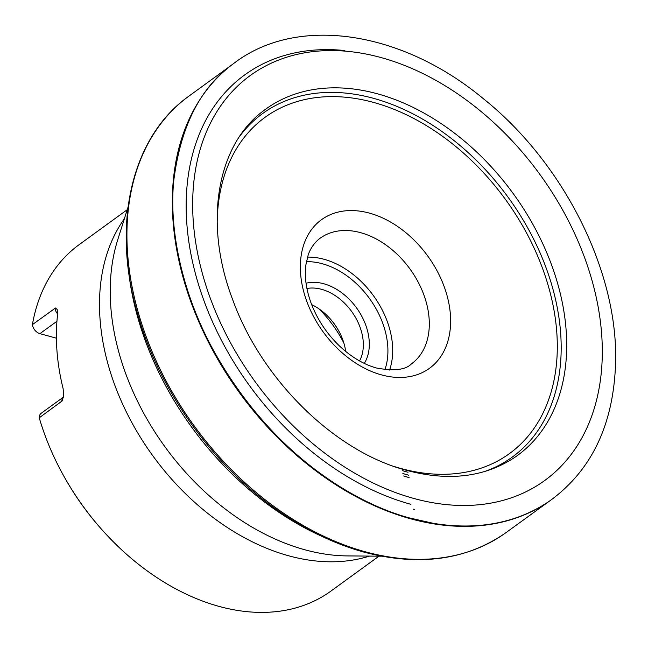 <?xml version="1.0" encoding="UTF-8"?>
<svg xmlns="http://www.w3.org/2000/svg" width="648" height="648" viewBox="0 0 648 648"><rect width="100%" height="100%" fill="white"/><g stroke="black" fill="none" stroke-linecap="round" stroke-linejoin="round"><path stroke-width="0.97" d="M378.967 556.17L330.917 591.089A214.132 150.619 -126 0 1 218.886 606.35A214.132 150.619 -126 0 1 102.587 530.42A214.132 150.619 -126 0 1 66.347 480.541A214.132 150.619 -126 0 1 39.245 417.798L62.305 400.82L63.545 395.564L63.164 388.849A214.132 150.619 -126 0 1 57.664 313.956L57.194 309.469L55.477 307.994L32.4 324.632A214.132 150.619 -126 0 1 79.169 244.636L127.219 209.717M102.587 530.42L101.76 529.497A205.546 144.577 -126 0 1 66.971 481.618L66.347 480.541M318.921 308.821A94.43 66.428 -126 0 1 343.926 343.238M338.175 329.897A51.492 36.223 54 0 0 329.824 318.411M311.664 304.625A47.207 33.202 -126 0 1 330.035 318.638A47.207 33.202 -126 0 1 338.021 329.638A47.207 33.202 -126 0 1 345.676 351.435M359.551 360.928A47.207 33.202 54 0 0 356.554 319.359A47.207 33.202 54 0 0 321.667 289.348A47.207 33.202 54 0 0 306.917 288.498M306.034 283.225A51.492 36.223 -126 0 1 356.489 307.816A51.492 36.223 -126 0 1 364.289 363.398M39.245 417.798A8.586 6.035 -126 0 1 41.221 413.246L63.35 397.167M56.4 338.191L39.909 333.647A8.586 6.035 -126 0 1 35.243 330.601A8.586 6.035 -126 0 1 33.793 328.609A8.586 6.035 -126 0 1 32.4 324.632M239.906 136.007A212.333 149.348 -126 0 1 373.75 98.391A212.333 149.348 -126 0 1 551.602 284.415A212.333 149.348 -126 0 1 483.886 471.76M410.5 504.209A254.129 178.759 -126 0 1 188.787 241.429A254.129 178.759 -126 0 1 344.841 50.552M321.862 536.325A260.553 183.271 -126 0 1 128.458 270.167M127.996 207.263L117.701 239.89A220.158 154.856 54 0 0 304.56 549.69A220.158 154.856 54 0 0 347.336 555.911L381.551 556.195M369.514 556.089A214.132 150.619 -126 0 1 288.522 555.749A214.132 150.619 -126 0 1 125.809 410.864A214.132 150.619 -126 0 1 124.376 218.741M384.904 369.7A74.237 52.221 54 0 0 369.425 298.412A74.237 52.221 54 0 0 306.407 261.679M411.423 363.909A77.671 54.635 54 0 0 409.965 268.961A77.671 54.635 54 0 0 320.112 238.237C313.187 243.227 309.193 251.432 308.124 255.215L305.888 264.862C304.349 276.21 306.01 288.765 310.878 302.535C316.961 318.946 326.479 333.412 339.422 345.919C351.402 357.113 363.747 364.476 376.456 368.007C394.008 371.247 405.664 369.878 411.423 363.909M307.517 257.118A77.671 54.635 -126 0 1 373.353 295.561A77.671 54.635 -126 0 1 389.578 370.049M61.819 401.387A8.586 6.035 -126 0 1 63.334 397.224M39.909 333.647L56.935 321.27M57.656 314.005A8.586 6.035 -126 0 1 54.975 308.229M394.089 466.479A207.862 146.205 54 0 0 557.005 335.737A207.862 146.205 54 0 0 373.815 102.489A207.862 146.205 54 0 0 217.193 223.042M381.421 374.868A91.854 64.614 -126 0 1 300.575 273.359A91.854 64.614 -126 0 1 369.546 213.151A91.854 64.614 -126 0 1 450.4 314.661A91.854 64.614 -126 0 1 381.421 374.868M233.199 63.877C200.451 87.188 180.638 126.158 173.745 180.776C168.504 234.009 184.388 297.375 213.071 349.604C272.824 457.755 359.024 504.411 409.244 517.882L433.156 523.292C468.212 529.157 511.855 527.205 550.419 500.426C591.324 470.399 613.008 425.42 615.495 365.464C619.383 273.999 564.675 163.766 483.602 98.901C401.209 30.278 296.298 14.718 233.231 63.852M414.493 509.506L413.303 509.174A262.983 184.98 54 0 0 414.493 509.506M413.667 498.409A250.363 176.102 54 0 0 566.222 216.578A250.363 176.102 54 0 0 212.56 119.086A250.363 176.102 54 0 0 413.667 498.409M409.082 477.576L403.607 475.98A224.297 157.772 54 0 0 409.082 477.576M408.58 475.178L402.87 473.51A221.316 155.674 54 0 0 408.58 475.178M408.029 472.279L402.578 470.691A217.76 153.171 54 0 0 408.029 472.279M515.33 456.978A214.075 150.579 54 0 0 513.378 193.809A214.075 150.579 54 0 0 263.687 110.662C216.651 145.16 203.359 223.252 232.778 299.919C260.998 377.946 331.322 448.286 401.339 468.877C445.889 481.974 483.886 478.005 515.33 456.978M188.471 96.447C130.369 137.894 110.735 227.48 138.85 318.184C160.574 391.586 211.977 463.539 274.598 508.21C303.612 529.035 333.461 543.688 364.136 552.161C419.078 566.587 466.236 560.172 505.626 532.899A269.762 189.751 -126 0 1 365.909 551.95A269.762 189.751 -126 0 1 365.067 551.715A269.762 189.751 -126 0 1 148.157 341.917A269.762 189.751 -126 0 1 188.471 96.447L232.721 64.241M549.561 501.017A269.819 189.791 -126 0 1 432.451 523.633A269.819 189.791 -126 0 1 410.5 518.756A269.819 189.791 -126 0 1 194.019 310.109A269.819 189.791 -126 0 1 232.365 64.508M34.49 329.759L35.243 330.601M34.32 329.516L33.793 328.609M505.626 532.899L549.925 500.766"/></g></svg>
